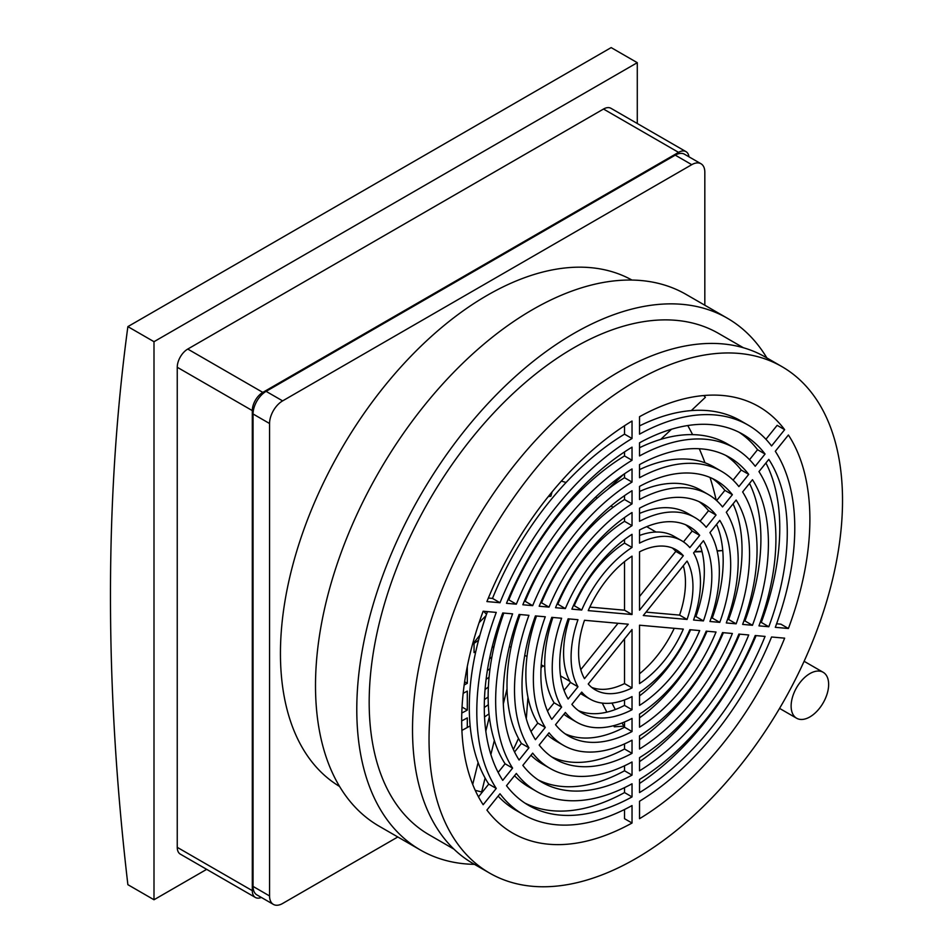<?xml version="1.0" encoding="UTF-8"?>
<svg xmlns="http://www.w3.org/2000/svg" width="952" height="952" viewBox="0 0 952 952"><rect width="100%" height="100%" fill="white"/><g stroke="black" fill="none" stroke-linecap="round" stroke-linejoin="round"><path stroke-width="1.43" d="M485.044 689.498A224.922 129.865 120 0 0 488.376 686.999M489.483 658.915A192.114 110.92 120 0 0 491.922 656.916M474.06 643.385A159.293 91.963 120 0 0 478.558 640.184M461.672 720.914A234.478 135.374 -60 0 0 467.301 717.903L467.301 727.495A246.223 142.157 -60 0 1 461.898 730.398M488.328 704.718A234.478 135.374 -60 0 1 484.294 707.491M488.138 697.007A224.922 129.865 -60 0 1 484.437 699.565M489.078 677.205A201.657 116.43 -60 0 1 486.103 679.335M463.16 693.318A201.657 116.43 -60 0 0 467.301 691.104L467.301 710.097L462.041 707.062M467.301 710.097A224.922 129.865 -60 0 1 461.791 713.036M490.066 668.601A192.114 110.92 -60 0 1 487.353 670.601M494.136 646.182A168.849 97.485 -60 0 1 491.97 647.907M467.301 666.424L467.301 683.298L464.635 681.763M467.301 683.298A192.114 110.92 -60 0 1 464.183 684.976M475.798 651.513A159.293 91.963 -60 0 1 474.06 652.596L474.06 642.422M467.301 727.495A246.223 142.157 120 0 0 470.145 725.9M489.007 713.893A246.223 142.157 -60 0 1 484.52 716.951M542.914 665.757A246.223 142.157 -60 0 1 541.057 667.804M784.65 429.673L771.56 445.952A224.85 129.817 120 0 0 748.201 425.139A224.85 129.817 120 0 0 639.53 434.16L639.53 416.702A246.223 142.157 -60 0 1 758.887 406.635A246.223 142.157 -60 0 1 784.65 429.673L777.141 425.33L765.943 439.277M788.399 628.498L775.309 627.32A224.85 129.817 120 0 0 775.309 451.284L788.399 435.005A246.223 142.157 -60 0 1 788.399 628.498L780.902 624.167L776.606 623.774M784.65 638.161A246.223 142.157 -60 0 1 639.53 818.696L639.53 801.239A224.85 129.817 120 0 0 771.56 636.995L784.65 638.161M624.524 809.497L624.524 818.696L632.033 823.028A246.223 142.157 -60 0 1 512.676 833.095A246.223 142.157 -60 0 1 486.912 810.057L500.002 793.778A224.85 129.817 120 0 0 523.35 814.591A224.85 129.817 120 0 0 632.033 805.571L632.033 823.028M483.164 804.726A246.223 142.157 -60 0 1 483.164 611.232L496.254 612.41A224.85 129.817 120 0 0 496.254 788.446L483.164 804.726M486.912 601.569A246.223 142.157 -60 0 1 632.033 421.034L632.033 438.491A224.85 129.817 120 0 0 500.002 602.735L486.912 601.569M552.089 491.898L550.851 496.242L548.293 496.563M483.64 611.279L486.496 614.29M485.175 618.145L481.581 629.403M582.112 489.399L580.744 488.673M566.071 482.485L561.359 481.081M635.781 858.597A292.383 168.813 120 0 0 826.788 600.938A292.383 168.813 120 0 0 781.973 366.651A292.383 168.813 120 0 0 489.59 535.464A292.383 168.813 120 0 0 489.59 873.079A292.383 168.813 120 0 0 635.781 858.597M632.033 534.322L632.033 547.459A91.487 52.824 120 0 0 581.731 610.03L571.878 609.149A107.54 62.094 -60 0 1 632.033 534.322M632.033 490.732L632.033 503.858A144.835 83.621 120 0 0 549.03 607.114L539.189 606.234A160.888 92.891 -60 0 1 632.033 490.732M632.033 447.154L632.033 460.28A198.183 114.418 120 0 0 516.341 604.187L506.5 603.318A214.236 123.689 -60 0 1 632.033 447.154M588.241 610.613A80.872 46.696 -60 0 1 632.033 556.146L632.033 614.528L588.241 610.613M632.033 482.069A171.503 99.02 120 0 0 532.68 605.65L522.838 604.77A187.568 108.29 -60 0 1 632.033 468.943L632.033 482.069L624.524 477.725L624.524 473.763M632.033 525.647A118.155 68.223 120 0 0 565.369 608.578L555.528 607.697A134.22 77.493 -60 0 1 632.033 512.521L632.033 525.647L624.524 521.315L624.524 517.543M568.13 618.824L577.971 619.704A91.487 52.824 120 0 0 577.971 686.773L568.13 699.018A107.54 62.094 -60 0 1 568.13 618.824M535.429 615.908L545.27 616.777A144.835 83.621 120 0 0 545.27 727.459L535.429 739.692A160.888 92.891 -60 0 1 535.429 615.908M502.751 612.981L512.592 613.861A198.183 114.418 120 0 0 512.592 768.109L502.751 780.354A214.236 123.689 -60 0 1 502.751 612.981M584.492 678.669A80.872 46.696 -60 0 1 584.492 620.288L628.272 624.203L584.492 678.669M528.931 615.325A171.503 99.02 120 0 0 528.931 747.784L519.09 760.029A187.568 108.29 -60 0 1 519.09 614.445L528.931 615.325M561.62 618.241A118.155 68.223 120 0 0 561.62 707.122L551.779 719.367A134.22 77.493 -60 0 1 551.779 617.36L561.62 618.241M571.878 704.361L581.731 692.104A91.487 52.824 120 0 0 590.038 699.089A91.487 52.824 120 0 0 632.033 696.602L632.033 709.74A107.54 62.094 -60 0 1 582.005 713A107.54 62.094 -60 0 1 571.878 704.361M539.189 745.035L549.03 732.79A144.835 83.621 120 0 0 563.37 745.297A144.835 83.621 120 0 0 632.033 740.204L632.033 753.329A160.888 92.891 -60 0 1 555.337 759.196A160.888 92.891 -60 0 1 539.189 745.035M506.5 785.697L516.341 773.452A198.183 114.418 120 0 0 536.69 791.493A198.183 114.418 120 0 0 632.033 783.782L632.033 796.907A214.236 123.689 -60 0 1 528.658 805.404A214.236 123.689 -60 0 1 506.5 785.697M632.033 687.915A80.872 46.696 -60 0 1 595.345 689.902A80.872 46.696 -60 0 1 588.241 684.012L632.033 629.534L632.033 687.915L624.524 683.584L624.524 638.875M532.68 753.127A171.503 99.02 120 0 0 550.03 768.395A171.503 99.02 120 0 0 632.033 761.993L632.033 775.118A187.568 108.29 -60 0 1 541.997 782.306A187.568 108.29 -60 0 1 522.838 765.36L532.68 753.127M565.369 712.453A118.155 68.223 120 0 0 576.698 722.187A118.155 68.223 120 0 0 632.033 718.415L632.033 731.541A134.22 77.493 -60 0 1 568.677 736.098A134.22 77.493 -60 0 1 555.528 724.698L565.369 712.453M639.53 705.396L639.53 692.271A91.487 52.824 120 0 0 689.831 629.7L699.684 630.581A107.54 62.094 -60 0 1 639.53 705.396M639.53 748.998L639.53 735.872A144.835 83.621 120 0 0 722.532 632.616L732.374 633.496A160.888 92.891 -60 0 1 639.53 748.998M639.53 792.576L639.53 779.45A198.183 114.418 120 0 0 755.222 635.531L765.063 636.412A214.236 123.689 -60 0 1 639.53 792.576M639.53 757.661A171.503 99.02 120 0 0 738.883 634.08L748.724 634.96A187.568 108.29 -60 0 1 639.53 770.787L639.53 757.661M639.53 714.071A118.155 68.223 120 0 0 706.194 631.152L716.035 632.033A134.22 77.493 -60 0 1 639.53 727.197L639.53 714.071M639.53 683.584L639.53 625.202L683.322 629.117A80.872 46.696 -60 0 1 639.53 683.584M703.433 620.906L693.58 620.026A91.487 52.824 120 0 0 693.58 552.957L703.433 540.7A107.54 62.094 -60 0 1 703.433 620.906L695.924 616.575A107.54 62.094 120 0 0 700.006 544.972M736.134 623.822L726.293 622.941A144.835 83.621 120 0 0 726.293 512.271L736.134 500.038A160.888 92.891 -60 0 1 736.134 623.822L728.625 619.49A160.888 92.891 120 0 0 733.052 503.858M768.811 626.749L758.97 625.869A198.183 114.418 120 0 0 758.97 471.609L768.811 459.376A214.236 123.689 -60 0 1 768.811 626.749L761.303 622.418A214.236 123.689 120 0 0 765.908 462.981M639.53 477.725L639.53 464.612A187.568 108.29 -60 0 1 729.565 457.424A187.568 108.29 -60 0 1 748.724 474.37L738.883 486.603A171.503 99.02 120 0 0 721.533 471.335A171.503 99.02 120 0 0 639.53 477.725M639.53 521.315L639.53 508.19A134.22 77.493 -60 0 1 702.885 503.632A134.22 77.493 -60 0 1 716.035 515.032L706.194 527.277A118.155 68.223 120 0 0 694.865 517.531A118.155 68.223 120 0 0 639.53 521.315M639.53 610.196L639.53 551.815A80.872 46.696 -60 0 1 676.217 549.828A80.872 46.696 -60 0 1 683.322 555.718L639.53 610.196M639.53 442.823A214.236 123.689 -60 0 1 742.905 434.326A214.236 123.689 -60 0 1 765.063 454.033L755.222 466.278A198.183 114.418 120 0 0 734.873 448.237A198.183 114.418 120 0 0 639.53 455.948L639.53 442.823M742.631 624.405A171.503 99.02 120 0 0 742.631 491.946L752.473 479.701A187.568 108.29 -60 0 1 752.473 625.286L742.631 624.405M639.53 486.401A160.888 92.891 -60 0 1 716.225 480.522A160.888 92.891 -60 0 1 732.374 494.695L722.532 506.94A144.835 83.621 120 0 0 708.193 494.433A144.835 83.621 120 0 0 639.53 499.526L639.53 486.401M709.942 621.489A118.155 68.223 120 0 0 709.942 532.608L719.783 520.363A134.22 77.493 -60 0 1 719.783 622.37L709.942 621.489M639.53 529.99A107.54 62.094 -60 0 1 689.557 526.73A107.54 62.094 -60 0 1 699.684 535.369L689.831 547.626A91.487 52.824 120 0 0 681.525 540.641A91.487 52.824 120 0 0 639.53 543.128L639.53 529.99M687.07 619.443L643.29 615.527L687.07 561.061A80.872 46.696 -60 0 1 687.07 619.443L679.573 615.111A80.872 46.696 120 0 0 683.298 565.762M478.487 796.872L488.745 784.103L496.254 788.446M564.048 690.426L570.474 682.441A91.487 52.824 -60 0 1 569.284 618.931M531.002 731.541L537.773 723.115A144.835 83.621 -60 0 1 536.511 616.003M498.146 772.417L505.084 763.778A198.183 114.418 -60 0 1 503.798 613.076M547.483 711.037L554.112 702.79A118.155 68.223 -60 0 1 552.886 617.467M514.556 751.997L521.422 743.452A171.503 99.02 -60 0 1 520.149 614.54M524.302 601.247L525.183 601.319A171.503 99.02 -60 0 1 624.524 477.725M557.027 604.163L557.872 604.234A118.155 68.223 -60 0 1 624.524 521.315M507.952 599.784L508.832 599.855A198.183 114.418 -60 0 1 624.524 455.948L624.524 451.914M540.665 602.699L541.521 602.783A144.835 83.621 -60 0 1 624.524 499.526L624.524 495.635M573.413 605.627L574.223 605.698A91.487 52.824 -60 0 1 624.524 543.128L624.524 539.522M538.32 780.009A187.568 108.29 120 0 0 624.524 770.787L624.524 765.789M550.03 768.395L542.521 764.063A171.503 99.02 -60 0 1 530.954 755.269M565.024 733.754A134.22 77.493 120 0 0 624.524 727.197L624.524 721.961M576.698 722.187L569.201 717.856A118.155 68.223 -60 0 1 563.941 714.238M524.98 803.119A214.236 123.689 120 0 0 624.524 792.576L624.524 787.649M536.69 791.493L529.193 787.161A198.183 114.418 -60 0 1 514.52 775.713M551.672 756.888A160.888 92.891 120 0 0 624.524 748.998L624.524 743.905M563.37 745.297L555.861 740.965A144.835 83.621 -60 0 1 547.424 734.789M578.388 710.608A107.54 62.094 120 0 0 624.524 705.396L624.524 699.922M590.038 699.089L582.529 694.758A91.487 52.824 -60 0 1 580.589 693.532M639.53 761.624A187.568 108.29 120 0 0 739.752 634.151M639.53 717.844A134.22 77.493 120 0 0 707.027 631.236M639.53 783.472A214.236 123.689 120 0 0 756.102 635.615M639.53 739.752A160.888 92.891 120 0 0 723.389 632.699M639.53 695.876A107.54 62.094 120 0 0 690.64 629.772M523.35 814.591L515.853 810.259A224.85 129.817 -60 0 1 498.122 796.122M488.745 784.103A224.85 129.817 -60 0 1 487.448 611.612M488.352 598.034L492.493 598.403A224.85 129.817 -60 0 1 624.524 434.16L624.524 425.746M639.53 425.901A224.85 129.817 -60 0 1 740.704 420.808L748.201 425.139M639.53 535.476A91.487 52.824 -60 0 1 674.016 536.309L681.525 540.641M683.476 541.866L692.175 531.038A107.54 62.094 120 0 0 685.666 524.79M639.53 491.494A144.835 83.621 -60 0 1 700.696 490.101L708.193 494.433M716.642 500.609L724.877 490.363A160.888 92.891 120 0 0 712.382 478.511M639.53 447.737A198.183 114.418 -60 0 1 727.364 443.906L734.873 448.237M749.533 459.685L757.554 449.701A214.236 123.689 120 0 0 739.085 432.279M743.905 620.859L744.964 620.954A187.568 108.29 120 0 0 749.498 483.402M711.168 617.931L712.274 618.027A134.22 77.493 120 0 0 716.57 524.362M760.255 622.322L761.303 622.418M639.53 469.598A171.503 99.02 -60 0 1 714.024 467.004L721.533 471.335M733.099 480.129L741.215 470.026A187.568 108.29 120 0 0 725.733 455.389M727.542 619.395L728.625 619.49M639.53 513.437A118.155 68.223 -60 0 1 687.356 513.199L694.865 517.531M700.113 521.16L708.526 510.7A134.22 77.493 120 0 0 699.03 501.644M694.77 616.468L695.924 616.575M479.927 635.115L472.501 644.361M486.02 615.67L479.106 622.644M489.34 716.868L485.817 731.196M478.106 762.54L472.716 784.448M527.967 697.257L526.289 718.748M485.092 778.01L481.652 791.981A238.833 36.854 104.4 0 0 482.557 791.802M513.366 749.486A238.833 36.854 104.4 0 0 518.495 738.419M507.035 688.843L503.31 703.968M494.338 740.442L490.875 754.531M475.238 790.338L481.652 791.981M602.247 703.1L606.852 712.156M613.707 725.65L614.302 726.816L623.738 726.174A238.833 108.504 86.1 0 0 624.524 724.198M611.993 703.064L615.289 709.549M622.096 722.937L623.738 726.174M694.71 551.565L701.969 551.303M717.094 550.756L722.746 550.553L717.165 551.077M716.202 500.216A238.833 188.365 84.9 0 0 710.037 477.464M704.98 462.779A238.833 188.365 84.9 0 0 699.28 448.749M692.604 434.636A238.833 188.365 84.9 0 0 687.76 425.544M694.424 551.922L702.052 551.648M691.295 410.598L705.384 397.317A238.833 216.306 127.6 0 0 703.79 395.532M607.388 489.649L623.524 474.453M660.747 439.372L671.493 429.245M632.033 438.491L624.524 434.16M492.493 598.403L500.002 602.735M781.973 366.651L765.467 357.119A292.383 168.813 120 0 0 473.073 525.932A292.383 168.813 120 0 0 473.073 863.547L489.59 873.079M632.033 547.459L624.524 543.128M574.223 605.698L581.731 610.03M632.033 503.858L624.524 499.526M541.521 602.783L549.03 607.114M632.033 460.28L624.524 455.948M508.832 599.855L516.341 604.187M632.033 614.528L624.524 610.196L624.524 561.62M589.823 607.09L624.524 610.196M525.183 601.319L532.68 605.65M557.872 604.234L565.369 608.578M570.474 682.441L577.971 686.773M537.773 723.115L545.27 727.459M505.084 763.778L512.592 768.109M580.768 669.637L618.027 623.286M521.422 743.452L528.931 747.784M554.112 702.79L561.62 707.122M624.524 705.396L632.033 709.74M624.524 748.998L632.033 753.329M624.524 792.576L632.033 796.907M591.763 687.427A80.872 46.696 120 0 0 624.524 683.584M632.033 775.118L624.524 770.787M632.033 731.541L624.524 727.197M639.53 673.766A80.872 46.696 120 0 0 674.23 628.296M748.724 474.37L741.215 470.026M716.035 515.032L708.526 510.7M683.322 555.718L675.813 551.386A80.872 46.696 120 0 0 672.291 547.959M639.53 596.523L675.813 551.386M757.554 449.701L765.063 454.033M744.964 620.954L752.473 625.286M724.877 490.363L732.374 494.695M712.274 618.027L719.783 622.37M692.175 531.038L699.684 535.369M646.027 612.112L679.573 615.111M743.381 347.742L718.593 333.438A289.467 167.124 120 0 0 573.866 347.777A289.467 167.124 120 0 0 384.763 602.854A289.467 167.124 120 0 0 429.138 834.809L453.914 849.113M766.872 357.928A307.008 177.25 120 0 0 727.376 318.242A307.008 177.25 120 0 0 420.368 495.492A307.008 177.25 120 0 0 420.368 849.993A307.008 177.25 120 0 0 474.477 864.356M727.376 318.242L686.094 294.418A307.008 177.25 120 0 0 379.086 471.668A307.008 177.25 120 0 0 379.086 826.169L420.368 849.993M809.89 716.916A26.537 15.315 -60 0 1 796.622 718.236A26.537 15.315 -60 0 1 796.622 687.594A26.537 15.315 -60 0 1 823.147 672.279A26.537 15.315 -60 0 1 827.217 693.544A26.537 15.315 -60 0 1 809.89 716.916M704.825 305.223L704.825 172.205A18.469 10.662 120 0 0 700.993 163.756A18.469 10.662 120 0 0 691.759 164.672L282.625 400.887A18.469 10.662 120 0 0 269.559 423.509L269.559 895.951A18.469 10.662 120 0 0 273.391 904.4A18.469 10.662 120 0 0 282.625 903.484L397.817 836.975M339.578 786.459A292.383 168.813 -60 0 1 340.995 449.677A292.383 168.813 -60 0 1 631.949 280.055M700.993 163.756L684.488 154.224A18.469 10.662 120 0 0 675.254 155.14L266.108 391.355A18.469 10.662 120 0 0 253.053 413.977L253.053 886.419A18.469 10.662 120 0 0 256.873 894.868L273.391 904.4M688.962 156.806A14.863 8.58 120 0 0 685.987 151.63A14.863 8.58 120 0 0 678.562 152.368L262.811 392.391A14.863 8.58 120 0 0 252.304 410.598L252.304 890.655A14.863 8.58 120 0 0 255.374 897.462A14.863 8.58 120 0 0 261.348 897.45M685.987 151.63L610.946 108.302A14.863 8.58 120 0 0 603.508 109.04L187.758 349.063A14.863 8.58 120 0 0 177.25 367.27L177.25 847.339A14.863 8.58 120 0 0 180.333 854.134L255.374 897.462M206.679 869.343L153.998 899.759L153.998 341.697L637.281 62.677L637.281 123.51M153.998 341.697L127.877 326.619A2383.856 1376.318 -120 0 0 127.877 884.682L153.998 899.759M127.877 326.619L611.16 47.6L637.281 62.677M269.559 895.951L253.053 886.419M269.559 423.509L253.053 413.977M282.625 400.887L266.108 391.355M691.759 164.672L675.254 155.14M252.304 890.655L177.25 847.339M252.304 410.598L177.25 367.27M262.811 392.391L187.758 349.063M678.562 152.368L603.508 109.04M494.623 637.876L495.956 638.649M509.391 646.408L511.045 647.36M524.754 655.273L526.991 656.559M541.248 664.793L544.77 666.828M560.526 675.92L569.832 681.299M595.571 497.134L597.225 498.098M610.934 506.012L613.159 507.297M646.706 526.658L656.011 532.037M823.147 672.279L804.119 661.283M796.622 718.236L779.569 708.395"/></g></svg>
